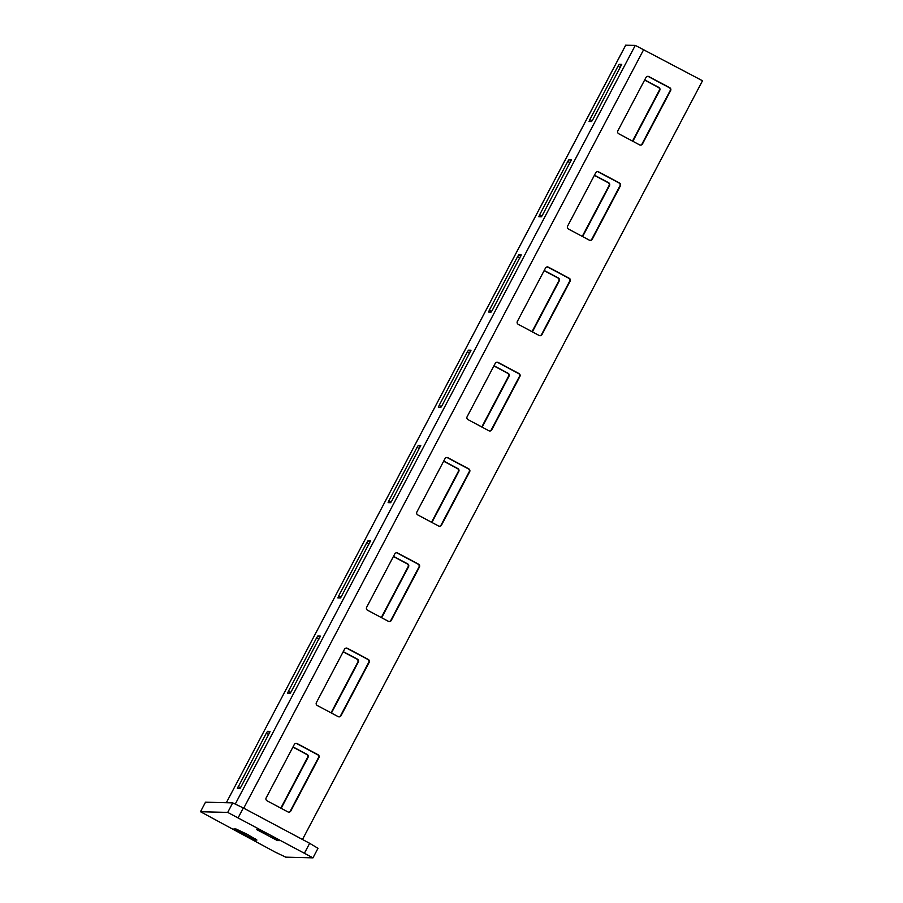 <?xml version="1.0" encoding="UTF-8"?>
<svg xmlns="http://www.w3.org/2000/svg" width="903" height="903" viewBox="0 0 903 903"><rect width="100%" height="100%" fill="white"/><g stroke="black" fill="none" stroke-linecap="round" stroke-linejoin="round"><path stroke-width="1.35" d="M277.469 840.603L256.554 829.518L258.664 829.541L269.839 834.869L279.58 840.625L277.469 840.603L278.056 839.485M227.703 812.407L200.489 811.718L275.155 852.093L285.766 857.161L312.969 857.85L227.703 812.407L232.726 802.88L205.512 802.191L200.489 811.718M254.793 840.027L233.877 828.943L235.999 828.977L247.174 834.293L256.915 840.061L254.793 840.027L255.38 838.921M312.969 857.85L317.991 848.323L309.65 843.3L243.325 807.959L238.302 817.486M304.627 852.827L309.65 843.3M232.726 802.88L243.325 807.959M582.627 236.586L609.491 185.623A2.156 2.145 -88.6 0 0 608.599 182.711L594.467 175.182M532.386 331.875L559.25 280.923A2.156 2.145 -88.6 0 0 558.359 278L544.227 270.471M482.146 427.164L509.01 376.212A2.156 2.145 -88.6 0 0 508.118 373.289L493.986 365.76M431.905 522.453L458.769 471.501A2.156 2.145 -88.6 0 0 457.877 468.578L443.745 461.049M381.664 617.742L408.528 566.791A2.156 2.145 -88.6 0 0 407.637 563.867L393.505 556.338M331.424 713.031L358.288 662.08A2.156 2.145 -88.6 0 0 357.396 659.156L343.264 651.627M281.183 808.32L308.047 757.369A2.156 2.145 -88.6 0 0 307.155 754.445L293.024 746.916M632.868 141.297L659.732 90.334A2.156 2.145 -88.6 0 0 658.84 87.422L644.708 79.893M644.607 80.074L658.389 87.41A2.156 2.145 91.4 0 1 659.28 90.323L632.506 141.105M594.366 175.363L608.148 182.699A2.156 2.145 91.4 0 1 609.04 185.612L582.266 236.394M544.125 270.652L557.907 277.989A2.156 2.145 91.4 0 1 558.799 280.912L532.025 331.683M493.896 365.941L507.667 373.278A2.156 2.145 91.4 0 1 508.558 376.201L481.784 426.972M443.655 461.23L457.426 468.567A2.156 2.145 91.4 0 1 458.318 471.49L431.544 522.261M393.415 556.519L407.185 563.856A2.156 2.145 91.4 0 1 408.077 566.779L381.303 617.55M343.174 651.808L356.945 659.145A2.156 2.145 91.4 0 1 357.836 662.068L331.062 712.839M292.933 747.097L306.704 754.434A2.156 2.145 91.4 0 1 307.596 757.357L280.822 808.129M625.723 45.218L635.283 45.387L702.511 80.762L302.482 839.474M542.568 214.925L571.486 159.65L568.98 159.583L567.75 161.49L539.61 214.846L538.831 216.754L541.326 216.822L542.568 214.925M492.327 310.214L521.245 254.939L518.74 254.872L517.509 256.779L489.37 310.135L488.591 312.043L491.085 312.111L492.327 310.214M442.086 405.503L471.005 350.229L468.499 350.161L467.269 352.068L439.129 405.424L438.361 407.343L440.845 407.4L442.086 405.503M391.846 500.793L420.764 445.518L418.258 445.45L417.028 447.357L388.9 500.714L388.109 502.621L390.615 502.689L391.846 500.793M341.605 596.082L370.523 540.807L368.018 540.739L366.787 542.647L338.659 596.003L337.869 597.91L340.375 597.978L341.605 596.082M291.364 691.371L320.283 636.096L317.777 636.028L316.547 637.936L288.418 691.292L287.639 693.211L290.134 693.267L291.364 691.371M266.306 733.225L237.387 788.488L239.893 788.556L241.124 786.66L269.252 733.292L270.042 731.385L267.536 731.317L266.306 733.225L268.642 734.466M592.808 119.636L621.727 64.361L619.221 64.294L617.991 66.201L589.851 119.557L589.072 121.465L591.567 121.533L592.808 119.636M590.065 240.39A2.156 2.145 91.4 0 0 591.781 239.25L619.921 185.894A2.156 2.145 91.4 0 0 619.029 182.97L598.181 171.863A2.156 2.145 91.4 0 0 597.459 171.638M539.825 335.679A2.156 2.145 91.4 0 0 541.54 334.539L569.68 281.183A2.156 2.145 91.4 0 0 568.788 278.259L547.94 267.153A2.156 2.145 91.4 0 0 547.218 266.927M489.584 430.968A2.156 2.145 91.4 0 0 491.3 429.828L519.439 376.472A2.156 2.145 91.4 0 0 518.548 373.549L497.7 362.442A2.156 2.145 91.4 0 0 496.977 362.216M439.343 526.257A2.156 2.145 91.4 0 0 441.059 525.117L469.199 471.761A2.156 2.145 91.4 0 0 468.307 468.838L447.459 457.731A2.156 2.145 91.4 0 0 446.737 457.505M389.103 621.546A2.156 2.145 91.4 0 0 390.818 620.406L418.958 567.05A2.156 2.145 91.4 0 0 418.066 564.138L397.218 553.02A2.156 2.145 91.4 0 0 396.496 552.794M338.862 716.835A2.156 2.145 91.4 0 0 340.578 715.695L368.717 662.339A2.156 2.145 91.4 0 0 367.826 659.427L346.978 648.309A2.156 2.145 91.4 0 0 346.255 648.083M288.621 812.124A2.156 2.145 91.4 0 0 290.337 810.984L318.477 757.628A2.156 2.145 91.4 0 0 317.585 754.716L296.737 743.598A2.156 2.145 91.4 0 0 296.015 743.372M640.306 145.101A2.156 2.145 91.4 0 0 642.022 143.961L670.161 90.605A2.156 2.145 91.4 0 0 669.27 87.681L648.422 76.574A2.156 2.145 91.4 0 0 647.699 76.349M618.736 133.757L639.572 144.875A2.156 2.145 -88.6 0 0 642.473 143.972L670.613 90.616A2.156 2.145 -88.6 0 0 669.721 87.693L648.873 76.586A2.156 2.145 -88.6 0 0 645.972 77.489L617.844 130.845A2.156 2.145 -88.6 0 0 618.736 133.757M568.495 229.046L589.332 240.164A2.156 2.145 -88.6 0 0 592.233 239.261L620.372 185.905A2.156 2.145 -88.6 0 0 619.481 182.982L598.633 171.875A2.156 2.145 -88.6 0 0 595.732 172.778L567.603 226.134A2.156 2.145 -88.6 0 0 568.495 229.046M518.254 324.335L539.091 335.453A2.156 2.145 -88.6 0 0 541.992 334.55L570.132 281.194A2.156 2.145 -88.6 0 0 569.24 278.271L548.392 267.164A2.156 2.145 -88.6 0 0 545.491 268.067L517.363 321.423A2.156 2.145 -88.6 0 0 518.254 324.335M468.014 419.635L488.85 430.742A2.156 2.145 -88.6 0 0 491.751 429.839L519.891 376.483A2.156 2.145 -88.6 0 0 518.999 373.56L498.151 362.453A2.156 2.145 -88.6 0 0 495.25 363.356L467.122 416.712A2.156 2.145 -88.6 0 0 468.014 419.635M417.773 514.924L438.61 526.031A2.156 2.145 -88.6 0 0 441.511 525.128L469.65 471.772A2.156 2.145 -88.6 0 0 468.759 468.849L447.911 457.742A2.156 2.145 -88.6 0 0 445.01 458.645L416.881 512.001A2.156 2.145 -88.6 0 0 417.773 514.924M367.532 610.214L388.369 621.32A2.156 2.145 -88.6 0 0 391.27 620.417L419.41 567.061A2.156 2.145 -88.6 0 0 418.518 564.149L397.67 553.031A2.156 2.145 -88.6 0 0 394.769 553.934L366.641 607.29A2.156 2.145 -88.6 0 0 367.532 610.214M317.292 705.503L338.128 716.61A2.156 2.145 -88.6 0 0 341.029 715.707L369.169 662.35A2.156 2.145 -88.6 0 0 368.277 659.438L347.429 648.32A2.156 2.145 -88.6 0 0 344.528 649.223L316.4 702.579A2.156 2.145 -88.6 0 0 317.292 705.503M294.288 744.512L266.159 797.868A2.156 2.145 -88.6 0 0 267.051 800.792L287.899 811.899A2.156 2.145 -88.6 0 0 290.789 810.996L318.928 757.64A2.156 2.145 -88.6 0 0 318.037 754.727L297.189 743.609A2.156 2.145 -88.6 0 0 294.288 744.512M625.756 45.15L226.337 802.722L625.7 45.161M635.283 45.387L235.254 804.088M592.154 120.776L589.851 119.557M617.991 66.201L620.316 67.443M621.354 65.434L619.221 64.294M541.913 216.065L539.61 214.846M567.75 161.49L570.086 162.732M571.114 160.723L568.98 159.583M491.672 311.366L489.37 310.135M517.509 256.779L519.846 258.021M520.873 256.012L518.74 254.872M441.432 406.655L439.129 405.424M467.269 352.068L469.605 353.31M470.632 351.301L468.499 350.161M391.191 501.944L388.9 500.714M417.028 447.357L419.364 448.599M420.392 446.59L418.258 445.45M340.95 597.233L338.659 596.003M366.787 542.647L369.124 543.888M370.151 541.879L368.018 540.739M290.71 692.522L288.418 691.292M316.547 637.936L318.883 639.177M319.91 637.168L317.777 636.028M240.469 787.811L238.178 786.581M269.67 732.457L267.536 731.317M643.76 49.451L243.731 808.174"/></g></svg>

